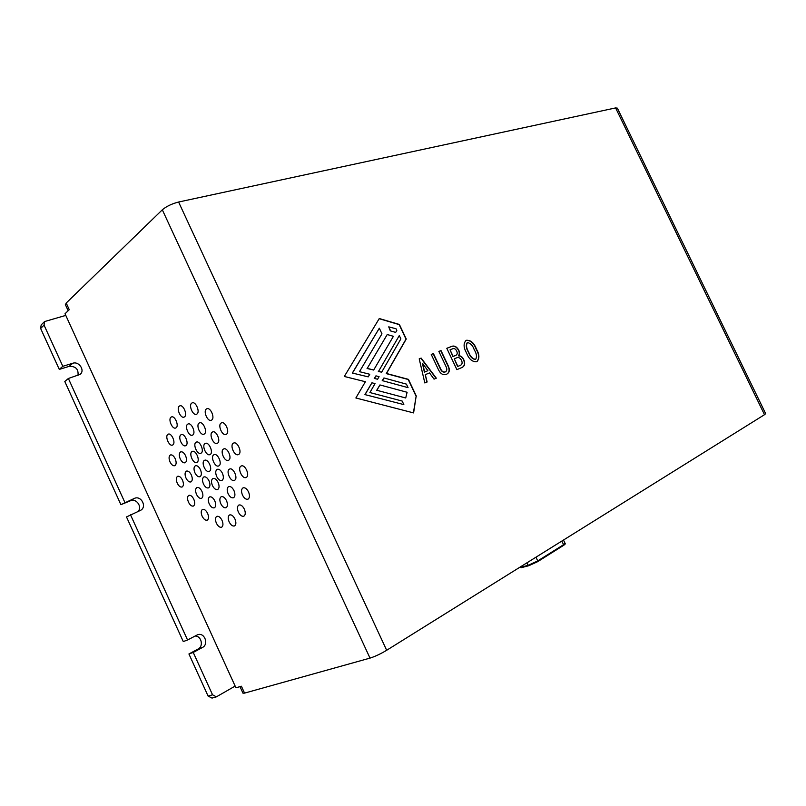 <?xml version="1.0" encoding="UTF-8"?>
<svg xmlns="http://www.w3.org/2000/svg" width="806" height="806" viewBox="0 0 806 806"><rect width="100%" height="100%" fill="white"/><g stroke="black" fill="none" stroke-linecap="round" stroke-linejoin="round"><path stroke-width="1.21" d="M204.402 460.397C200.805 462.201 205.711 473.293 209.268 471.369L209.419 471.288C213.056 469.545 208.15 458.382 204.593 460.297L204.402 460.397M213.832 454.796C210.134 456.649 215.101 467.873 218.748 465.908L218.91 465.828C222.627 464.034 217.67 452.74 214.023 454.705L213.832 454.796M222.426 473.273C220.784 470.15 219.031 468.83 217.157 469.324C215.434 470.553 215.273 472.951 216.673 476.517C218.305 479.641 220.068 480.96 221.952 480.467C223.655 479.238 223.816 476.84 222.426 473.273M205.087 443.522C201.47 445.396 206.346 456.508 209.953 454.594L210.144 454.493C213.792 452.68 208.915 441.487 205.308 443.401L205.087 443.522M196.06 442.262C192.523 444.126 197.329 455.118 200.865 453.244L201.067 453.133C204.633 451.34 199.828 440.267 196.291 442.141L196.06 442.262M192.03 451.551C188.533 453.365 193.329 464.296 196.805 462.443L196.986 462.342C200.523 460.589 195.727 449.577 192.241 451.441L192.03 451.551M200.422 469.636C198.85 466.603 197.168 465.314 195.384 465.767C193.722 466.966 193.571 469.314 194.951 472.84C196.533 475.872 198.216 477.162 200.009 476.699C201.661 475.51 201.802 473.152 200.422 469.636M209.006 480.839C207.404 477.767 205.691 476.457 203.878 476.93C202.215 478.129 202.074 480.477 203.455 483.973C205.056 487.056 206.769 488.355 208.593 487.882C210.235 486.693 210.376 484.346 209.006 480.839M218.114 482.431C216.492 479.318 214.749 478.008 212.895 478.492C211.212 479.701 211.061 482.069 212.452 485.585C214.074 488.698 215.817 490.018 217.68 489.524C219.353 488.315 219.494 485.947 218.114 482.431M223.484 449.063C219.706 450.967 224.723 462.312 228.461 460.307L228.632 460.226C232.44 458.392 227.423 446.957 223.685 448.962L223.484 449.063M212.341 432.107C208.653 434.051 213.55 445.265 217.237 443.32L217.459 443.209C221.176 441.325 216.28 430.031 212.583 431.976L212.341 432.107M229.418 469.163C225.589 470.976 230.707 482.401 234.445 480.356L234.556 480.295C238.415 478.542 233.297 467.047 229.569 469.082L229.418 469.163M233.982 490.612C232.309 487.429 230.516 486.089 228.602 486.602C226.899 487.832 226.738 490.209 228.128 493.735C229.801 496.929 231.594 498.259 233.518 497.745C235.221 496.516 235.372 494.138 233.982 490.612M226.526 500.697C224.864 497.534 223.091 496.204 221.217 496.708C219.564 497.917 219.413 500.254 220.784 503.72C222.446 506.883 224.219 508.213 226.103 507.709C227.755 506.511 227.886 504.173 226.526 500.697M214.789 500.869C213.157 497.755 211.424 496.436 209.6 496.919C207.978 498.108 207.847 500.415 209.207 503.851C210.829 506.974 212.562 508.284 214.396 507.8C216.008 506.621 216.139 504.314 214.789 500.869M201.963 491.408C200.372 488.345 198.689 487.046 196.906 487.509C195.304 488.678 195.173 490.985 196.523 494.431C198.115 497.483 199.807 498.783 201.591 498.32C203.193 497.151 203.324 494.844 201.963 491.408M191.344 474.946C189.793 471.943 188.141 470.664 186.388 471.107C184.765 472.276 184.645 474.593 186.005 478.069C187.556 481.081 189.219 482.361 190.972 481.907C192.584 480.739 192.705 478.421 191.344 474.946M185.561 455.692C184.03 452.72 182.398 451.461 180.665 451.884C179.003 453.073 178.872 455.43 180.242 458.957C181.783 461.929 183.415 463.198 185.158 462.765C186.801 461.576 186.942 459.219 185.561 455.692M180.947 434.827C177.542 436.691 182.216 447.491 185.652 445.688L185.884 445.567C189.319 443.774 184.645 432.893 181.199 434.696L180.947 434.827M187.727 424.158C184.262 426.072 188.967 436.973 192.473 435.149L192.725 435.018C196.231 433.154 191.526 422.183 188.01 424.006L187.727 424.158M199.193 423.029C195.626 424.984 200.412 436.036 204.009 434.162L204.261 434.031C207.867 432.137 203.082 421.014 199.475 422.888L199.193 423.029M233.377 443.189C229.509 445.134 234.586 456.619 238.415 454.574L238.596 454.483C242.495 452.599 237.417 441.033 233.589 443.078L233.377 443.189M241.044 466.1C237.115 467.964 242.314 479.54 246.142 477.444L246.253 477.384C250.233 475.59 245.024 463.934 241.196 466.029L241.044 466.1M221.166 423.029C217.398 425.034 222.345 436.368 226.113 434.394L226.355 434.263C230.153 432.328 225.217 420.913 221.428 422.888L221.166 423.029M206.487 408.944C202.85 410.979 207.656 422.122 211.343 420.228L211.625 420.077C215.293 418.113 210.497 406.879 206.799 408.773L206.487 408.944M191.808 403.081C188.292 405.106 192.977 416.067 196.563 414.234L196.866 414.072C200.412 412.118 195.727 401.076 192.13 402.899L191.808 403.081M179.416 406.073C176.01 408.058 180.615 418.858 184.111 417.075L184.403 416.924C187.838 414.999 183.234 404.118 179.738 405.902L179.416 406.073M171.104 417.125C167.779 419.039 172.353 429.729 175.748 427.976L176.02 427.835C179.385 425.981 174.811 415.221 171.406 416.964L171.104 417.125M167.93 434.333C164.636 436.157 169.23 446.796 172.565 445.053L172.796 444.922C176.131 443.149 171.537 432.449 168.192 434.192L167.93 434.333M175.204 458.715C173.683 455.793 172.091 454.534 170.398 454.947C168.786 456.115 168.656 458.433 170.016 461.929C171.527 464.861 173.139 466.11 174.831 465.697C176.443 464.538 176.564 462.211 175.204 458.715M182.478 480.134C180.937 477.162 179.315 475.893 177.612 476.316C176.03 477.464 175.91 479.751 177.26 483.187C178.791 486.159 180.423 487.429 182.136 486.995C183.708 485.847 183.828 483.56 182.478 480.134M193.793 499.236C192.211 496.204 190.559 494.914 188.816 495.358C187.244 496.506 187.133 498.773 188.473 502.168C190.045 505.201 191.707 506.49 193.46 506.037C195.012 504.888 195.123 502.622 193.793 499.236M207.605 513.351C205.983 510.258 204.281 508.949 202.487 509.422C200.926 510.571 200.805 512.838 202.145 516.213C203.757 519.306 205.47 520.616 207.263 520.142C208.825 518.993 208.935 516.727 207.605 513.351M222.023 520.364C220.36 517.21 218.607 515.88 216.764 516.374C215.172 517.543 215.051 519.82 216.391 523.205C218.053 526.368 219.806 527.698 221.66 527.205C223.242 526.036 223.363 523.759 222.023 520.364M234.939 518.993C233.246 515.78 231.453 514.44 229.549 514.953C227.917 516.152 227.786 518.46 229.146 521.885C230.828 525.099 232.632 526.449 234.546 525.925C236.168 524.726 236.299 522.419 234.939 518.993M244.329 509.1C242.616 505.866 240.782 504.506 238.838 505.04C237.155 506.269 236.994 508.626 238.375 512.112C240.087 515.356 241.921 516.706 243.875 516.172C245.548 514.943 245.699 512.586 244.329 509.1M248.53 491.932C246.817 488.688 244.974 487.338 242.999 487.872C241.256 489.131 241.085 491.539 242.485 495.096C244.198 498.35 246.042 499.7 248.026 499.156C249.769 497.896 249.931 495.489 248.53 491.932M526.933 562.83L528.111 565.328L520.726 567.263L521.391 567.656L528.665 565.731M528.907 565.671L537.642 561.671L528.907 565.671M537.713 561.621L563.465 545.44L563.565 544.705L537.733 560.926L537.642 561.671L563.465 545.44C565.006 544.503 565.55 543.818 565.097 543.405M456.649 357.844C458.513 357.068 460.115 357.844 461.435 360.181C462.594 362.72 462.261 364.433 460.438 365.32L457.868 366.398L454.272 358.801L456.649 357.844M452.781 348.746C454.312 348.222 455.591 348.938 456.619 350.912C457.576 352.927 457.385 354.368 456.065 355.234L453.153 356.433L450.03 349.834L452.781 348.746M422.687 363.536L427.895 370.7L424.621 372.019L422.687 363.536M408.078 387.656L382.387 380.654L383.938 377.954L406.415 384.119L408.078 387.656L382.387 380.654M405.72 397.973L376.865 390.295L379.938 384.946L407.101 392.27L405.72 397.973L376.865 390.295M365.148 394.466L371.929 382.79L375.042 383.626L369.894 392.552L402.184 401.066L403.846 404.602L364.927 394.597L371.929 382.79M400.874 338.893L381.651 372.191L378.538 371.365L399.302 335.558L400.874 338.893M377.581 379.243L374.447 378.447L375.949 375.858L379.072 376.654L377.581 379.243L374.447 378.447M352.554 372.896L379.324 328.213L381.963 333.825L359.476 371.657L369.752 374.276L368.231 376.865L352.333 373.037L379.324 328.213M390.547 330.732L388.734 326.863L396.038 328.757L396.834 330.43L395.675 332.404L390.326 330.863L388.734 326.863M393.399 336.304L373.672 370.055L367.274 368.342L387.223 334.53L393.399 336.304M467.581 342.6C470.613 343.195 472.84 345.603 474.271 349.824C476.608 353.582 477.071 356.756 475.671 359.335L475.54 359.395C472.447 358.841 470.17 356.403 468.679 352.091C466.392 348.363 465.949 345.24 467.369 342.701L467.581 342.6M459.964 365.531L457.868 366.398M457.637 366.529L454.272 358.801M460.377 365.35L459.732 365.662M455.803 355.365L453.153 356.433M452.922 356.564L450.03 349.834M422.485 363.607L424.389 372.15L427.895 370.7M383.938 377.954L382.165 380.785M379.938 384.946L376.644 390.426M364.927 394.597L403.846 404.602M378.538 371.365L399.302 335.558M378.316 371.495L381.651 372.191M375.949 375.858L374.216 378.578M352.333 373.037L368.231 376.865M390.326 330.863L395.675 332.404M367.274 368.342L387.223 334.53M367.052 368.473L373.672 370.055M475.54 359.395L475.308 359.526C472.215 358.962 469.938 356.524 468.457 352.212L468.679 352.091M468.457 352.212C466.16 348.494 465.717 345.371 467.137 342.832L467.248 342.782M178.6 202.024L615.603 107.923L764.501 414.697L386.668 650.281L178.6 202.024C171.829 203.747 166.399 206.346 162.318 209.812L370.014 658.109L244.561 693.12L241.407 686.218L235.936 687.8L65.024 313.746L69.256 309.695L66.213 303.026L65.447 304.779M446.816 348.333L451.34 346.56C454.09 345.502 456.458 346.721 458.473 350.207C459.581 352.504 459.541 354.388 458.342 355.859C460.438 355.829 462.11 357.018 463.379 359.426C465.163 363.305 464.689 365.995 461.979 367.496M419.221 358.882L420.913 358.217L436.066 378.286M425.286 374.649L429.517 372.926L434.041 379.132L436.318 378.185L421.145 358.086L419.211 358.841L424.822 382.961L427.14 381.994L425.286 374.649L426.898 382.094M413.397 412.863L416.128 396.31L408.219 379.495L386.276 373.621L406.023 339.155L399.172 324.606L379.183 318.702M438.877 351.456L440.781 350.711L447.955 365.874C449.738 369.652 449.405 372.382 446.947 374.044M431.24 354.418L438.464 369.722C440.59 373.964 443.24 375.485 446.443 374.286L446.987 374.024C449.607 372.422 450.01 369.662 448.186 365.753L441.013 350.58L438.867 351.426L446.05 366.619C447.219 368.977 447.058 370.689 445.557 371.778L445.305 371.888C443.371 372.412 441.809 371.405 440.63 368.836L433.416 353.562L431.24 354.418L433.185 353.693L440.398 368.967C441.577 371.526 443.139 372.543 445.083 372.009L445.456 371.818M465.828 340.595L466.251 340.404C470.583 340.213 473.888 343.104 476.155 349.099C479.187 354.308 479.439 358.469 476.93 361.592M244.561 693.12L242.989 693.16M162.318 209.812L66.213 303.026M458.574 355.728C459.773 354.257 459.813 352.373 458.705 350.076C456.69 346.59 454.312 345.381 451.572 346.429L446.796 348.303L456.891 369.642L462.019 367.486C464.881 366.035 465.415 363.305 463.611 359.295C462.342 356.887 460.659 355.698 458.574 355.728L458.342 355.859M416.359 396.189L408.451 379.364L386.497 373.49L406.254 339.024L399.393 324.475L379.283 318.521L344.313 376.462L365.39 381.722L355.869 397.983L413.599 412.914L416.128 396.31M466.483 340.273L465.979 340.515C463.309 343.507 463.5 347.658 466.543 352.957C468.891 359.063 472.256 361.985 476.648 361.733L476.991 361.562C479.691 358.519 479.489 354.328 476.386 348.978C474.119 342.983 470.815 340.082 466.483 340.273L466.251 340.404M764.501 414.697L765.65 413.629L617.356 108.145L615.603 107.923M370.014 658.109C375.072 656.507 380.623 653.898 386.668 650.281M212.552 694.812L193.239 652.447L188.926 653.968L208.109 696.092L212.552 694.812L216.401 696.837L235.151 686.087M124.819 502.329L68.369 378.477L64.802 381.51L120.91 504.677L134.411 498.38C141.251 495.206 147.286 506.994 140.546 510.349L126.492 516.938L183.274 641.566L187.556 639.984L130.431 514.651M44.058 325.13L62.818 366.307L59.281 369.4L40.632 328.455L41.177 324.889L44.602 321.554L44.058 325.13L40.632 328.455M44.602 321.554L65.78 315.398M194.981 636.065C201.319 635.602 203.908 646.271 198.105 649.021L188.926 653.968M120.91 504.677L130.481 500.738C136.264 497.997 142.541 506.843 138.078 511.427M59.281 369.4L69.195 366.347C75.764 366.176 78.696 369.208 77.97 375.455M212.059 698.077L208.109 696.092M187.556 639.984L197.561 634.775C204.432 631.985 209.167 644.256 202.447 647.49L193.239 652.447M62.818 366.307L72.762 363.254C79.018 360.997 85.325 370.579 80.086 374.387L68.369 378.477M535.97 557.188L537.733 560.926L528.111 565.328L528.776 565.721L521.391 567.656L519.588 567.404M561.842 541.058L563.565 544.705L565.056 543.315L563.495 540.03M519.608 567.394L520.515 566.83M134.411 498.38L130.481 500.738M72.762 363.254L69.195 366.347M202.447 647.49L198.105 649.021M243.029 693.261L239.997 686.631M68.167 310.733L65.357 304.577M211.958 698.107L216.401 696.837"/></g></svg>
